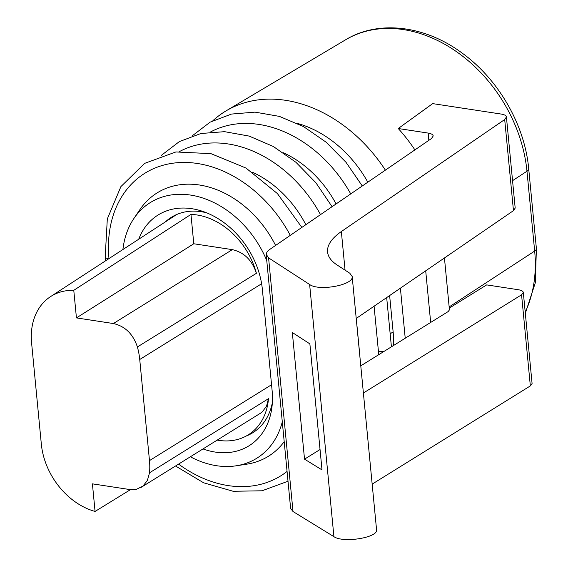 <?xml version="1.0" encoding="UTF-8"?>
<svg xmlns="http://www.w3.org/2000/svg" width="568" height="568" viewBox="0 0 568 568"><rect width="100%" height="100%" fill="white"/><g stroke="black" fill="none" stroke-linecap="round" stroke-linejoin="round"><path stroke-width="0.85" d="M356.214 318.471L513.465 210.643L504.696 119.536L341.347 231.545C331.641 238.304 327.04 245.106 327.551 251.951C328.07 256.807 331.265 261.159 337.136 265.015L349.774 273.208L352.174 276.474C354.127 284.951 319.081 291.554 309.638 284.497L268.586 257.872L293.01 511.519L290.639 508.466M504.696 119.536L506.415 116.987C506.173 115.581 504.483 114.615 501.345 114.083L432.688 103.617L398.246 128.517L428.144 133.075C431.282 133.601 432.972 134.566 433.214 135.972L431.488 138.521L269.147 249.856L266.953 252.05L266.179 254.251L268.586 257.872M304.526 459.164L292.328 332.5L309.872 343.874L322.006 469.906L304.526 459.164L320.047 449.529M376.556 529.695C378.451 537.577 343.32 543.313 333.92 536.661L293.01 511.519M532.088 383.563L530.342 385.906L372.168 484.113M190.962 214.42A66.825 50.964 57.7 0 1 256.409 273.3L137.399 346.949A64.951 49.537 57.7 0 1 139.735 359.494L149.476 460.612A64.951 49.537 57.7 0 1 149.519 472.803L147.353 480.549L142.923 486.109L136.689 489.197L129.362 489.481L92.414 483.851L95.069 511.441A64.951 49.537 57.7 0 1 41.336 444.126L31.602 343.008A64.951 49.537 57.7 0 1 50.552 296.617A64.951 49.537 57.7 0 1 73.776 290.312L76.439 317.902L193.787 243.764L190.962 214.42L73.776 290.312M95.069 511.441L130.491 489.623M76.439 317.902L113.38 323.54L232.326 249.636L193.787 243.764M149.519 472.803L268.486 398.665A66.825 50.964 57.7 0 1 248.003 434.996A66.825 50.964 57.7 0 1 217.21 440.101M393.581 345.472A103.923 79.257 -122.3 0 0 393.134 331.953L389.634 295.559M367.823 182.179A103.923 79.257 -122.3 0 0 297.355 123.398M405.225 338.244L400.397 288.168M212.908 120.679A137.797 105.094 57.7 0 1 226.171 110.81A137.797 105.094 57.7 0 1 385.388 170.137M137.399 346.949C133.054 333.977 125.045 326.174 113.38 323.54M414.896 149.902A136.81 104.342 -122.3 0 0 398.246 128.517M530.342 385.906L521.566 294.799L523.313 292.456C523.078 291.15 521.396 290.234 518.25 289.716L486.67 284.895L449.267 308.126L449.16 306.926L534.665 251.07L526.976 171.231A134.048 102.233 -122.3 0 0 458.703 53.25A134.048 102.233 -122.3 0 0 345.585 39.795L226.171 110.81M444.446 257.971L449.16 306.926M449.267 308.126L449.899 309.24L448.152 311.584L360.779 365.842M521.566 294.799L363.392 393.006M515.19 208.087L513.465 210.643M268.486 398.665L266.541 406.163L262.267 411.878L260.321 413.312M232.326 249.636C244.098 252.327 252.128 260.215 256.409 273.3M272.356 402.676A67.471 51.454 57.7 0 1 253.03 432.589A67.471 51.454 57.7 0 1 246.271 435.997M165.451 221.832A67.471 51.454 57.7 0 1 171.216 217.395A67.471 51.454 57.7 0 1 206.532 212.787M282.296 421.825A91.164 69.53 57.7 0 1 236.061 465.817A91.164 69.53 57.7 0 1 190.372 456.771M284.199 441.663A95.708 72.995 57.7 0 1 246.704 464.184L236.061 465.817M138.713 239.234A76.502 58.348 57.7 0 1 202.35 211.246A76.502 58.348 57.7 0 1 262.388 289.552L272.122 390.663A76.502 58.348 57.7 0 1 271.944 407.114A76.502 58.348 57.7 0 1 203.003 448.926M122.908 249.522A91.164 69.53 57.7 0 1 133.927 218.446A91.164 69.53 57.7 0 1 202.052 197.778A91.164 69.53 57.7 0 1 266.768 260.606M133.927 218.446L139.962 209.535A95.708 72.995 57.7 0 1 275.586 245.426M252.611 172.296A95.708 72.995 57.7 0 1 305.832 224.687M356.271 318.435L359.139 348.227A95.708 72.995 57.7 0 1 359.402 351.514M283.489 152.785A95.708 72.995 57.7 0 1 336.071 203.947M333.92 536.661L309.638 284.497M149.476 460.612L271.554 384.735M139.735 359.494L261.621 283.744M512.549 180.659L526.976 171.231A11.296 4.033 174.5 0 0 528.709 168.788L536.398 248.628A11.296 4.033 174.5 0 1 534.665 251.07A134.048 102.233 -122.3 0 1 525.215 312.194M341.347 231.545L345.06 270.155M428.84 140.339L428.144 133.075M425.702 270.822L430.672 322.439M390.166 333.771L393.134 331.953M179.63 151.493A118.861 90.653 57.7 0 1 320.515 214.619M287.067 471.433A118.861 90.653 57.7 0 1 178.565 464.106M301.856 227.413L277.418 193.589L246.022 168.078L210.955 153.644L175.895 151.954L144.67 163.357L120.906 186.595L107.309 218.943L105.215 256.786A8.47 3.025 -5.5 0 0 108.609 258.83M108.985 258.582A118.861 90.653 57.7 0 1 173.801 163.087A118.861 90.653 57.7 0 1 290.291 235.344M210.515 131.982A118.861 90.653 57.7 0 1 350.733 193.894M374.085 306.216L378.416 351.166A118.861 90.653 57.7 0 1 378.707 354.709M384.508 351.109A8.47 3.025 174.5 0 1 378.416 351.166M376.556 529.717L352.174 276.46M50.552 296.617L176.719 214.498M532.081 383.528L523.313 292.421M290.639 508.495L266.186 254.585M515.19 208.122L506.422 117.015M536.398 248.628L535.304 282.8L525.322 313.33M345.585 39.795C378.373 19.802 424.672 25.418 461.592 52.689C498.235 78.853 524.804 124.754 528.709 168.788M141.297 487.266L260.236 413.369M332.074 206.695L315.879 182.74L295.971 162.32L273.343 146.494L249.139 136.086L224.566 131.669L200.88 133.516L179.346 141.602L161.184 155.49M288.011 481.238L262.026 490.787L233.15 491.277L203.593 482.779L175.519 466.001M105.215 256.786L105.598 260.79M192.062 135.972L210.11 122.156L231.488 114.069L255.018 112.13L279.435 116.397L303.525 126.593L326.082 142.163L346.004 162.299L362.277 185.977M386.68 297.582L391.416 346.814"/></g></svg>
